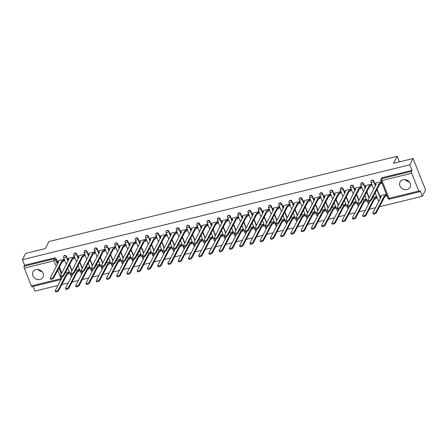 <?xml version="1.0" encoding="UTF-8"?>
<svg xmlns="http://www.w3.org/2000/svg" width="448" height="448" viewBox="0 0 448 448"><rect width="100%" height="100%" fill="white"/><g stroke="black" fill="none" stroke-linecap="round" stroke-linejoin="round"><path stroke-width="0.67" d="M39.956 279.429A5.628 4.9 -152.5 0 0 42.997 277.122A5.628 4.9 -152.5 0 0 41.994 271.494A5.628 4.9 -152.5 0 0 36.047 269.612A5.628 4.9 -152.5 0 0 33.006 271.919A5.628 4.9 -152.5 0 0 34.009 277.547A5.628 4.9 -152.5 0 0 39.956 279.429M407.008 189.538A5.628 4.9 -152.5 0 0 410.049 187.23A5.628 4.9 -152.5 0 0 409.046 181.602A5.628 4.9 -152.5 0 0 403.099 179.726A5.628 4.9 -152.5 0 0 400.058 182.034A5.628 4.9 -152.5 0 0 401.061 187.662A5.628 4.9 -152.5 0 0 407.008 189.538M68.18 260.77L66.433 256.385A1.445 1.254 -152.5 0 0 63.84 256.038L63.655 256.385A1.445 1.254 27.5 0 1 66.254 256.732L67.995 261.117M78.422 258.261L76.681 253.876A1.445 1.254 -152.5 0 0 74.082 253.529L73.903 253.876A1.445 1.254 27.5 0 1 76.496 254.223L78.243 258.608M88.67 255.752L86.929 251.367A1.445 1.254 -152.5 0 0 84.33 251.02L84.151 251.367A1.445 1.254 27.5 0 1 86.744 251.714L88.491 256.099M98.918 253.243L97.171 248.858A1.445 1.254 -152.5 0 0 94.578 248.511L94.399 248.858A1.445 1.254 27.5 0 1 96.992 249.206L98.739 253.59M109.166 250.734L107.419 246.35A1.445 1.254 -152.5 0 0 104.826 246.002L104.647 246.35A1.445 1.254 27.5 0 1 107.24 246.697L108.987 251.082M119.414 248.226L117.667 243.835A1.445 1.254 -152.5 0 0 115.074 243.494L114.895 243.841A1.445 1.254 27.5 0 1 117.488 244.182L119.23 248.573M129.657 245.711L127.915 241.326A1.445 1.254 -152.5 0 0 125.322 240.985L125.138 241.332A1.445 1.254 27.5 0 1 127.736 241.674L129.478 246.058M139.905 243.202L138.163 238.818A1.445 1.254 -152.5 0 0 135.565 238.476L135.386 238.823A1.445 1.254 27.5 0 1 137.978 239.165L139.726 243.55M150.153 240.694L148.406 236.309A1.445 1.254 -152.5 0 0 145.813 235.967L145.634 236.314A1.445 1.254 27.5 0 1 148.226 236.656L149.974 241.041M160.401 238.185L158.654 233.8A1.445 1.254 -152.5 0 0 156.061 233.453L155.882 233.8A1.445 1.254 27.5 0 1 158.474 234.147L160.222 238.532M170.649 235.676L168.902 231.291A1.445 1.254 -152.5 0 0 166.309 230.944L166.13 231.291A1.445 1.254 27.5 0 1 168.722 231.638L170.464 236.023M180.897 233.167L179.15 228.782A1.445 1.254 -152.5 0 0 176.557 228.435L176.372 228.782A1.445 1.254 27.5 0 1 178.97 229.13L180.712 233.514M191.139 230.658L189.398 226.274A1.445 1.254 -152.5 0 0 186.799 225.926L186.62 226.274A1.445 1.254 27.5 0 1 189.213 226.621L190.96 231.006M201.387 228.15L199.646 223.765A1.445 1.254 -152.5 0 0 197.047 223.418L196.868 223.765A1.445 1.254 27.5 0 1 199.461 224.112L201.208 228.497M211.635 225.641L209.888 221.256A1.445 1.254 -152.5 0 0 207.295 220.909L207.116 221.256A1.445 1.254 27.5 0 1 209.709 221.603L211.456 225.988M221.883 223.132L220.136 218.742A1.445 1.254 -152.5 0 0 217.543 218.4L217.364 218.747A1.445 1.254 27.5 0 1 219.957 219.089L221.704 223.474M232.131 220.618L230.384 216.233A1.445 1.254 -152.5 0 0 227.791 215.891L227.612 216.238A1.445 1.254 27.5 0 1 230.205 216.58L231.946 220.965M242.374 218.109L240.632 213.724A1.445 1.254 -152.5 0 0 238.039 213.382L237.854 213.73A1.445 1.254 27.5 0 1 240.453 214.071L242.194 218.456M252.622 215.6L250.88 211.215A1.445 1.254 -152.5 0 0 248.282 210.874L248.102 211.215A1.445 1.254 27.5 0 1 250.695 211.562L252.442 215.947M262.87 213.091L261.122 208.706A1.445 1.254 -152.5 0 0 258.53 208.359L258.35 208.706A1.445 1.254 27.5 0 1 260.943 209.054L262.69 213.438M273.118 210.582L271.37 206.198A1.445 1.254 -152.5 0 0 268.778 205.85L268.598 206.198A1.445 1.254 27.5 0 1 271.191 206.545L272.938 210.93M283.366 208.074L281.618 203.689A1.445 1.254 -152.5 0 0 279.026 203.342L278.846 203.689A1.445 1.254 27.5 0 1 281.439 204.036L283.181 208.421M293.614 205.565L291.866 201.18A1.445 1.254 -152.5 0 0 289.274 200.833L289.089 201.18A1.445 1.254 27.5 0 1 291.687 201.527L293.429 205.912M303.856 203.056L302.114 198.671A1.445 1.254 -152.5 0 0 299.516 198.324L299.337 198.671A1.445 1.254 27.5 0 1 301.93 199.018L303.677 203.403M314.104 200.547L312.362 196.162A1.445 1.254 -152.5 0 0 309.764 195.815L309.585 196.162A1.445 1.254 27.5 0 1 312.178 196.504L313.925 200.894M324.352 198.033L322.605 193.648A1.445 1.254 -152.5 0 0 320.012 193.306L319.833 193.654A1.445 1.254 27.5 0 1 322.426 193.995L324.173 198.38M334.6 195.524L332.853 191.139A1.445 1.254 -152.5 0 0 330.26 190.798L330.081 191.145A1.445 1.254 27.5 0 1 332.674 191.486L334.421 195.871M344.848 193.015L343.101 188.63A1.445 1.254 -152.5 0 0 340.508 188.289L340.323 188.636A1.445 1.254 27.5 0 1 342.922 188.978L344.663 193.362M355.09 190.506L353.349 186.122A1.445 1.254 -152.5 0 0 350.756 185.774L350.571 186.122A1.445 1.254 27.5 0 1 353.17 186.469L354.911 190.854M365.338 187.998L363.597 183.613A1.445 1.254 -152.5 0 0 360.998 183.266L360.819 183.613A1.445 1.254 27.5 0 1 363.412 183.96L365.159 188.345M375.586 185.489L373.839 181.104A1.445 1.254 -152.5 0 0 371.246 180.757L371.067 181.104A1.445 1.254 27.5 0 1 373.66 181.451L375.407 185.836M33.051 286.434L34.916 291.133L57.921 285.499M61.802 284.547L68.169 282.99M72.05 282.038L78.411 280.476M82.298 279.53L88.659 277.967M92.546 277.021L98.907 275.458M102.788 274.506L109.155 272.95M113.036 271.998L119.403 270.441M123.284 269.489L129.651 267.932M133.532 266.98L139.894 265.423M143.78 264.471L150.142 262.914M154.022 261.962L160.39 260.406M164.27 259.454L170.638 257.897M174.518 256.945L180.886 255.382M184.766 254.436L191.128 252.874M195.014 251.927L201.376 250.365M205.262 249.413L211.624 247.856M215.505 246.904L221.872 245.347M225.753 244.395L232.12 242.838M236.001 241.886L242.368 240.33M246.249 239.378L252.61 237.821M256.497 236.869L262.858 235.312M266.739 234.36L273.106 232.798M276.987 231.851L283.354 230.289M287.235 229.342L293.602 227.78M297.483 226.828L303.845 225.271M307.731 224.319L314.093 222.762M317.979 221.81L324.341 220.254M328.222 219.302L334.589 217.745M338.47 216.793L344.837 215.236M348.718 214.284L355.085 212.727M358.966 211.775L365.327 210.218M369.214 209.266L375.575 207.704M379.456 206.758L422.33 196.258L420.118 190.691L419.608 191.666A1.445 0.504 76.2 0 1 419.451 191.811A1.445 0.504 76.2 0 1 418.779 191.038L411.695 173.236L381.937 180.527L389.021 198.33L418.779 191.038M413.084 158.525L409.814 164.802L22.4 259.678L25.67 253.4L45.242 248.606L48.905 241.573L397.174 156.285L393.506 163.318L413.084 158.525L425.6 189.98L422.33 196.258M60.995 279.591L32.038 286.686A1.445 0.504 -103.8 0 1 31.366 285.914L24.276 268.111A1.445 0.504 -103.8 0 1 24.108 266.224L24.618 265.244L54.37 257.958A1.445 1.254 27.5 0 1 56.185 258.894L57.932 263.278M59.399 266.969L61.802 273.011M24.618 265.244L22.4 259.678M412.031 170.369L382.273 177.66A1.445 1.254 -152.5 0 0 381.494 178.248L380.985 179.228A1.445 1.254 27.5 0 1 381.763 178.634L411.522 171.349L412.031 170.369L409.814 164.802M411.522 171.349A1.445 0.504 76.2 0 0 411.695 173.236M381.394 181.602L375.586 183.126M386.4 194.186L380.593 195.709M376.494 197.646L376.219 196.678L372.702 197.54M371.487 185.063L371.213 184.094L365.338 185.634M366.246 200.155L365.971 199.186L362.454 200.049M361.239 187.572L360.965 186.603L355.09 188.143M356.003 202.664L355.723 201.695L352.206 202.558M350.997 190.081L350.717 189.112L344.842 190.658M345.755 205.173L345.475 204.204L341.958 205.066M340.749 192.59L340.469 191.621L334.594 193.166M335.507 207.682L335.233 206.713L331.71 207.575M330.501 195.098L330.226 194.13L324.352 195.675M325.259 210.19L324.985 209.222L321.468 210.084M320.253 197.607L319.978 196.644L314.104 198.184M315.011 212.699L314.737 211.73L311.22 212.593M310.005 200.122L309.73 199.153L303.856 200.693M304.763 215.208L304.489 214.239L300.972 215.102M299.757 202.63L299.482 201.662L293.608 203.202M294.521 217.717L294.241 216.754L290.724 217.61M289.514 205.139L289.234 204.17L283.36 205.71M284.273 220.226L283.993 219.262L280.476 220.119M279.266 207.648L278.986 206.679L273.112 208.219M274.025 222.74L273.75 221.771L270.234 222.634M269.018 210.157L268.744 209.188L262.87 210.728M263.777 225.249L263.502 224.28L259.986 225.142M258.77 212.666L258.496 211.697L252.622 213.242M253.529 227.758L253.254 226.789L249.738 227.651M248.522 215.174L248.248 214.206L242.374 215.751M243.286 230.266L243.006 229.298L239.49 230.16M238.28 217.683L238 216.714L232.126 218.26M233.038 232.775L232.758 231.806L229.242 232.669M228.032 220.192L227.752 219.229L221.878 220.769M222.79 235.284L222.516 234.315L218.994 235.178M217.784 222.701L217.51 221.738L211.635 223.278M212.542 237.793L212.268 236.824L208.751 237.686M207.536 225.215L207.262 224.246L201.387 225.786M202.294 240.302L202.02 239.333L198.503 240.195M197.288 227.724L197.014 226.755L191.139 228.295M192.046 242.81L191.772 241.847L188.255 242.704M187.04 230.233L186.766 229.264L180.891 230.804M181.804 245.319L181.524 244.356L178.007 245.213M176.798 232.742L176.518 231.773L170.643 233.313M171.556 247.834L171.276 246.865L167.759 247.727M166.55 235.25L166.27 234.282L160.395 235.822M161.308 250.342L161.034 249.374L157.517 250.236M156.302 237.759L156.027 236.79L150.153 238.336M151.06 252.851L150.786 251.882L147.269 252.745M146.054 240.268L145.779 239.299L139.905 240.845M140.812 255.36L140.538 254.391L137.021 255.254M135.806 242.777L135.531 241.808L129.657 243.354M130.57 257.869L130.29 256.9L126.773 257.762M125.563 245.286L125.283 244.322L119.409 245.862M120.322 260.378L120.042 259.409L116.525 260.271M115.315 247.794L115.035 246.831L109.161 248.371M110.074 262.886L109.799 261.918L106.277 262.78M105.067 250.309L104.793 249.34L98.918 250.88M99.826 265.395L99.551 264.426L96.034 265.289M94.819 252.818L94.545 251.849L88.67 253.389M89.578 267.904L89.303 266.941L85.786 267.798M84.571 255.326L84.297 254.358L78.422 255.898M79.33 270.418L79.055 269.45L75.538 270.312M74.323 257.835L74.049 256.866L68.174 258.406M69.087 272.927L68.807 271.958L65.29 272.821M64.081 260.344L63.801 259.375L57.926 260.915M69.647 264.46L72.05 270.502M79.89 261.946L82.298 267.994M90.138 259.437L92.546 265.485M100.386 256.928L102.794 262.976M110.634 254.419L113.036 260.467M120.882 251.91L123.284 257.953M131.13 249.402L133.532 255.444M141.372 246.893L143.78 252.935M151.62 244.384L154.028 250.426M161.868 241.875L164.276 247.918M172.116 239.366L174.518 245.409M182.364 236.852L184.766 242.9M192.606 234.343L195.014 240.391M202.854 231.834L205.262 237.882M213.102 229.326L215.51 235.374M223.35 226.817L225.753 232.859M233.598 224.308L236.001 230.35M243.846 221.799L246.249 227.842M254.089 219.29L256.497 225.333M264.337 216.782L266.745 222.824M274.585 214.273L276.993 220.315M284.833 211.758L287.235 217.806M295.081 209.25L297.483 215.298M305.323 206.741L307.731 212.789M315.571 204.232L317.979 210.28M325.819 201.723L328.227 207.766M336.067 199.214L338.47 205.257M346.315 196.706L348.718 202.748M356.563 194.197L358.966 200.239M366.806 191.688L369.214 197.73M377.054 189.174L380.593 198.072M407.081 181.182L406.594 179.967M399.398 161.879L397.174 156.285M409.209 181.782A5.628 4.9 27.5 0 1 405.009 179.598M42.157 271.667A5.628 4.9 27.5 0 1 37.957 269.483M375.648 183.008L375.262 183.753A1.445 0.498 -21.7 0 0 375.234 183.96A1.445 0.498 -21.7 0 0 376.247 184.061L367.886 200.284A1.658 0.577 -21.7 0 0 367.853 200.525A1.658 0.577 -21.7 0 0 369.309 200.553A1.658 0.577 -21.7 0 0 370.905 199.539L379.462 183.271A1.445 0.498 -21.7 0 0 381.108 182.319L381.433 183.137A1.445 0.498 158.3 0 1 379.786 184.089L371.23 200.357A1.658 0.577 158.3 0 1 369.639 201.37A1.658 0.577 158.3 0 1 368.178 201.342L367.853 200.525M381.758 182.515L381.433 183.137M375.866 184.946A1.445 0.498 158.3 0 1 375.558 184.778L375.234 183.96M381.427 181.698L381.108 182.319M379.366 183.294L379.691 184.111M386.764 195.098L386.439 195.72A1.445 0.498 158.3 0 1 384.798 196.672L384.468 195.854A1.445 0.498 -21.7 0 0 386.114 194.902L386.434 194.281M380.654 195.591L380.268 196.33A1.445 0.498 -21.7 0 0 380.24 196.543A1.445 0.498 -21.7 0 0 381.254 196.638L372.893 212.862A1.658 0.577 -21.7 0 0 372.859 213.108A1.658 0.577 -21.7 0 0 374.321 213.136A1.658 0.577 -21.7 0 0 375.911 212.122L384.373 195.877M384.698 196.694L376.236 212.94A1.658 0.577 158.3 0 1 374.646 213.954A1.658 0.577 158.3 0 1 373.184 213.926L372.859 213.108M380.878 197.529A1.445 0.498 158.3 0 1 380.565 197.361L380.24 196.543M365.4 185.517L365.014 186.262A1.445 0.498 -21.7 0 0 364.986 186.474A1.445 0.498 -21.7 0 0 365.999 186.57L357.638 202.793A1.658 0.577 -21.7 0 0 357.605 203.034A1.658 0.577 -21.7 0 0 359.066 203.062A1.658 0.577 -21.7 0 0 360.657 202.054L369.219 185.78A1.445 0.498 -21.7 0 0 370.86 184.828L371.185 185.646A1.445 0.498 158.3 0 1 369.544 186.598L360.987 202.871A1.658 0.577 158.3 0 1 359.391 203.879A1.658 0.577 158.3 0 1 357.93 203.851L357.605 203.034M371.549 184.946L371.185 185.646M365.624 187.454A1.445 0.498 158.3 0 1 365.31 187.292L364.986 186.474M371.224 184.128L370.86 184.828M369.118 185.802L369.443 186.62M355.152 188.026L354.766 188.77A1.445 0.498 -21.7 0 0 354.738 188.983A1.445 0.498 -21.7 0 0 355.751 189.078L347.39 205.302A1.658 0.577 -21.7 0 0 347.357 205.542A1.658 0.577 -21.7 0 0 348.818 205.57A1.658 0.577 -21.7 0 0 350.414 204.562L358.971 188.289A1.445 0.498 -21.7 0 0 360.612 187.337L360.937 188.154A1.445 0.498 158.3 0 1 359.296 189.106L350.739 205.38A1.658 0.577 158.3 0 1 349.143 206.388A1.658 0.577 158.3 0 1 347.682 206.36L347.357 205.542M361.301 187.454L360.937 188.154M355.376 189.963A1.445 0.498 158.3 0 1 355.062 189.801L354.738 188.983M360.976 186.637L360.612 187.337M358.87 188.317L359.195 189.134M376.555 197.523L376.191 198.229A1.445 0.498 158.3 0 1 374.55 199.181L374.226 198.363A1.445 0.498 -21.7 0 0 375.866 197.411L376.23 196.706M370.003 201.236L362.645 215.37A1.658 0.577 -21.7 0 0 362.611 215.617A1.658 0.577 -21.7 0 0 364.073 215.645A1.658 0.577 -21.7 0 0 365.663 214.631L374.125 198.386M374.45 199.203L365.994 215.449A1.658 0.577 158.3 0 1 364.398 216.462A1.658 0.577 158.3 0 1 362.936 216.434L362.611 215.617M366.307 200.038L365.943 200.738A1.445 0.498 158.3 0 1 364.302 201.69L363.978 200.872A1.445 0.498 -21.7 0 0 365.618 199.92L365.982 199.214M359.755 203.745L352.397 217.879A1.658 0.577 -21.7 0 0 352.363 218.126A1.658 0.577 -21.7 0 0 353.825 218.154A1.658 0.577 -21.7 0 0 355.421 217.14L363.877 200.894M364.202 201.712L355.746 217.958A1.658 0.577 158.3 0 1 354.15 218.971A1.658 0.577 158.3 0 1 352.694 218.943L352.363 218.126M344.904 190.534L344.518 191.279A1.445 0.498 -21.7 0 0 344.49 191.492A1.445 0.498 -21.7 0 0 345.503 191.587L337.142 207.81A1.658 0.577 -21.7 0 0 337.114 208.051A1.658 0.577 -21.7 0 0 338.57 208.079A1.658 0.577 -21.7 0 0 340.166 207.071L348.723 190.798A1.445 0.498 -21.7 0 0 350.364 189.846L350.689 190.663A1.445 0.498 158.3 0 1 349.048 191.615L340.491 207.889A1.658 0.577 158.3 0 1 338.895 208.902A1.658 0.577 158.3 0 1 337.439 208.869L337.114 208.051M351.058 189.963L350.689 190.663M345.128 192.478A1.445 0.498 158.3 0 1 344.814 192.31L344.49 191.492M350.728 189.146L350.364 189.846M348.622 190.826L348.947 191.643M334.656 193.049L334.27 193.788A1.445 0.498 -21.7 0 0 334.242 194.001A1.445 0.498 -21.7 0 0 335.255 194.096L326.894 210.319A1.658 0.577 -21.7 0 0 326.866 210.566A1.658 0.577 -21.7 0 0 328.322 210.594A1.658 0.577 -21.7 0 0 329.918 209.58L338.475 193.306A1.445 0.498 -21.7 0 0 340.116 192.354L340.441 193.172A1.445 0.498 158.3 0 1 338.8 194.124L330.243 210.398A1.658 0.577 158.3 0 1 328.647 211.411A1.658 0.577 158.3 0 1 327.191 211.383L326.866 210.566M340.81 192.472L340.441 193.172M334.88 194.986A1.445 0.498 158.3 0 1 334.572 194.818L334.242 194.001M340.486 191.654L340.116 192.354M338.38 193.334L338.705 194.152M324.414 195.558L324.027 196.297A1.445 0.498 -21.7 0 0 323.999 196.51A1.445 0.498 -21.7 0 0 325.013 196.605L316.652 212.828A1.658 0.577 -21.7 0 0 316.618 213.074A1.658 0.577 -21.7 0 0 318.074 213.102A1.658 0.577 -21.7 0 0 319.67 212.089L328.227 195.821A1.445 0.498 -21.7 0 0 329.874 194.863L330.198 195.681A1.445 0.498 158.3 0 1 328.552 196.638L319.995 212.906A1.658 0.577 158.3 0 1 318.405 213.92A1.658 0.577 158.3 0 1 316.943 213.892L316.618 213.074M330.562 194.981L330.198 195.681M324.632 197.495A1.445 0.498 158.3 0 1 324.324 197.327L323.999 196.51M330.238 194.163L329.874 194.863M328.132 195.843L328.457 196.661M356.065 202.546L355.695 203.246A1.445 0.498 158.3 0 1 354.054 204.198L353.73 203.381A1.445 0.498 -21.7 0 0 355.37 202.429L355.734 201.729M349.513 206.254L342.149 220.394A1.658 0.577 -21.7 0 0 342.121 220.634A1.658 0.577 -21.7 0 0 343.577 220.662A1.658 0.577 -21.7 0 0 345.173 219.649L353.629 203.403M353.954 204.221L345.498 220.466A1.658 0.577 158.3 0 1 343.902 221.48A1.658 0.577 158.3 0 1 342.446 221.452L342.121 220.634M345.817 205.055L345.453 205.755A1.445 0.498 158.3 0 1 343.806 206.707L343.482 205.89A1.445 0.498 -21.7 0 0 345.122 204.938L345.492 204.238M339.265 208.762L331.901 222.902A1.658 0.577 -21.7 0 0 331.873 223.143A1.658 0.577 -21.7 0 0 333.329 223.171A1.658 0.577 -21.7 0 0 334.925 222.163L343.386 205.912M343.711 206.73L335.25 222.981A1.658 0.577 158.3 0 1 333.654 223.989A1.658 0.577 158.3 0 1 332.198 223.961L331.873 223.143M335.569 207.564L335.205 208.264A1.445 0.498 158.3 0 1 333.558 209.216L333.234 208.398A1.445 0.498 -21.7 0 0 334.88 207.446L335.244 206.746M329.017 211.271L321.658 225.411A1.658 0.577 -21.7 0 0 321.625 225.652A1.658 0.577 -21.7 0 0 323.081 225.68A1.658 0.577 -21.7 0 0 324.677 224.672L333.138 208.426M333.463 209.244L325.002 225.49A1.658 0.577 158.3 0 1 323.411 226.498A1.658 0.577 158.3 0 1 321.95 226.47L321.625 225.652M314.166 198.066L313.779 198.806A1.445 0.498 -21.7 0 0 313.751 199.018A1.445 0.498 -21.7 0 0 314.765 199.114L306.404 215.337A1.658 0.577 -21.7 0 0 306.37 215.583A1.658 0.577 -21.7 0 0 307.832 215.611A1.658 0.577 -21.7 0 0 309.422 214.598L317.979 198.33A1.445 0.498 -21.7 0 0 319.626 197.378L319.95 198.195A1.445 0.498 158.3 0 1 318.31 199.147L309.747 215.415A1.658 0.577 158.3 0 1 308.157 216.429A1.658 0.577 158.3 0 1 306.695 216.401L306.37 215.583M320.314 197.49L319.95 198.195M314.39 200.004A1.445 0.498 158.3 0 1 314.076 199.836L313.751 199.018M319.99 196.672L319.626 197.378M317.884 198.352L318.209 199.17M325.321 210.073L324.957 210.773A1.445 0.498 158.3 0 1 323.316 211.725L322.991 210.907A1.445 0.498 -21.7 0 0 324.632 209.955L324.996 209.255M318.769 213.78L311.41 227.92A1.658 0.577 -21.7 0 0 311.377 228.161A1.658 0.577 -21.7 0 0 312.838 228.189A1.658 0.577 -21.7 0 0 314.429 227.181L322.89 210.935M323.215 211.753L314.759 227.998A1.658 0.577 158.3 0 1 313.163 229.006A1.658 0.577 158.3 0 1 311.702 228.978L311.377 228.161M303.918 200.575L303.531 201.314A1.445 0.498 -21.7 0 0 303.503 201.527A1.445 0.498 -21.7 0 0 304.517 201.628L296.156 217.846A1.658 0.577 -21.7 0 0 296.122 218.092A1.658 0.577 -21.7 0 0 297.584 218.12A1.658 0.577 -21.7 0 0 299.18 217.106L307.737 200.838A1.445 0.498 -21.7 0 0 309.378 199.886L309.702 200.704A1.445 0.498 158.3 0 1 308.062 201.656L299.505 217.924A1.658 0.577 158.3 0 1 297.909 218.938A1.658 0.577 158.3 0 1 296.447 218.91L296.122 218.092M310.066 199.998L309.702 200.704M304.142 202.513A1.445 0.498 158.3 0 1 303.828 202.345L303.503 201.527M309.742 199.181L309.378 199.886M307.636 200.861L307.961 201.678M315.073 212.582L314.709 213.282A1.445 0.498 158.3 0 1 313.068 214.234L312.743 213.416A1.445 0.498 -21.7 0 0 314.384 212.464L314.748 211.764M308.521 216.294L301.162 230.429A1.658 0.577 -21.7 0 0 301.129 230.675A1.658 0.577 -21.7 0 0 302.59 230.703A1.658 0.577 -21.7 0 0 304.186 229.69L312.642 213.444M312.967 214.262L304.511 230.507A1.658 0.577 158.3 0 1 302.915 231.521A1.658 0.577 158.3 0 1 301.454 231.493L301.129 230.675M293.67 203.084L293.283 203.823A1.445 0.498 -21.7 0 0 293.255 204.036A1.445 0.498 -21.7 0 0 294.269 204.137L285.908 220.354A1.658 0.577 -21.7 0 0 285.874 220.601A1.658 0.577 -21.7 0 0 287.336 220.629A1.658 0.577 -21.7 0 0 288.932 219.615L297.489 203.347A1.445 0.498 -21.7 0 0 299.13 202.395L299.454 203.213A1.445 0.498 158.3 0 1 297.814 204.165L289.257 220.433A1.658 0.577 158.3 0 1 287.661 221.446A1.658 0.577 158.3 0 1 286.205 221.418L285.874 220.601M299.818 202.507L299.454 203.213M293.894 205.022A1.445 0.498 158.3 0 1 293.58 204.854L293.255 204.036M299.494 201.69L299.13 202.395M297.388 203.37L297.713 204.187M304.825 215.09L304.461 215.79A1.445 0.498 158.3 0 1 302.82 216.748L302.495 215.93A1.445 0.498 -21.7 0 0 304.136 214.973L304.5 214.273M298.278 218.803L290.914 232.938A1.658 0.577 -21.7 0 0 290.886 233.184A1.658 0.577 -21.7 0 0 292.342 233.212A1.658 0.577 -21.7 0 0 293.938 232.198L302.394 215.953M302.719 216.77L294.263 233.016A1.658 0.577 158.3 0 1 292.667 234.03A1.658 0.577 158.3 0 1 291.211 234.002L290.886 233.184M283.422 205.593L283.035 206.332A1.445 0.498 -21.7 0 0 283.007 206.545A1.445 0.498 -21.7 0 0 284.021 206.646L275.66 222.869A1.658 0.577 -21.7 0 0 275.632 223.11A1.658 0.577 -21.7 0 0 277.088 223.138A1.658 0.577 -21.7 0 0 278.684 222.124L287.241 205.856A1.445 0.498 -21.7 0 0 288.882 204.904L289.206 205.722A1.445 0.498 158.3 0 1 287.566 206.674L279.009 222.942A1.658 0.577 158.3 0 1 277.413 223.955A1.658 0.577 158.3 0 1 275.957 223.927L275.632 223.11M289.576 205.022L289.206 205.722M283.646 207.53A1.445 0.498 158.3 0 1 283.332 207.362L283.007 206.545M289.251 204.204L288.882 204.904M287.14 205.878L287.47 206.696M294.582 217.599L294.213 218.305A1.445 0.498 158.3 0 1 292.572 219.257L292.247 218.439A1.445 0.498 -21.7 0 0 293.888 217.482L294.258 216.782M288.03 221.312L280.666 235.446A1.658 0.577 -21.7 0 0 280.638 235.693A1.658 0.577 -21.7 0 0 282.094 235.721A1.658 0.577 -21.7 0 0 283.69 234.707L292.146 218.462M292.477 219.279L284.015 235.525A1.658 0.577 158.3 0 1 282.419 236.538A1.658 0.577 158.3 0 1 280.963 236.51L280.638 235.693M273.174 208.102L272.793 208.846A1.445 0.498 -21.7 0 0 272.765 209.054A1.445 0.498 -21.7 0 0 273.773 209.154L265.418 225.378A1.658 0.577 -21.7 0 0 265.384 225.618A1.658 0.577 -21.7 0 0 266.84 225.646A1.658 0.577 -21.7 0 0 268.436 224.633L276.993 208.365A1.445 0.498 -21.7 0 0 278.634 207.413L278.964 208.23A1.445 0.498 158.3 0 1 277.318 209.182L268.761 225.456A1.658 0.577 158.3 0 1 267.165 226.464A1.658 0.577 158.3 0 1 265.709 226.436L265.384 225.618M279.328 207.53L278.964 208.23M273.398 210.039A1.445 0.498 158.3 0 1 273.09 209.877L272.765 209.054M279.003 206.713L278.634 207.413M276.898 208.387L277.222 209.205M262.931 210.61L262.545 211.355A1.445 0.498 -21.7 0 0 262.517 211.568A1.445 0.498 -21.7 0 0 263.53 211.663L255.17 227.886A1.658 0.577 -21.7 0 0 255.136 228.127A1.658 0.577 -21.7 0 0 256.592 228.155A1.658 0.577 -21.7 0 0 258.188 227.147L266.745 210.874A1.445 0.498 -21.7 0 0 268.391 209.922L268.716 210.739A1.445 0.498 158.3 0 1 267.07 211.691L258.513 227.965A1.658 0.577 158.3 0 1 256.922 228.973A1.658 0.577 158.3 0 1 255.461 228.945L255.136 228.127M269.08 210.039L268.716 210.739M263.15 212.548A1.445 0.498 158.3 0 1 262.842 212.386L262.517 211.568M268.755 209.222L268.391 209.922M266.65 210.896L266.974 211.719M252.683 213.119L252.297 213.864A1.445 0.498 -21.7 0 0 252.269 214.077A1.445 0.498 -21.7 0 0 253.282 214.172L244.922 230.395A1.658 0.577 -21.7 0 0 244.888 230.636A1.658 0.577 -21.7 0 0 246.35 230.664A1.658 0.577 -21.7 0 0 247.94 229.656L256.502 213.382A1.445 0.498 -21.7 0 0 258.143 212.43L258.468 213.248A1.445 0.498 158.3 0 1 256.827 214.2L248.27 230.474A1.658 0.577 158.3 0 1 246.674 231.482A1.658 0.577 158.3 0 1 245.213 231.454L244.888 230.636M258.832 212.548L258.468 213.248M252.907 215.057A1.445 0.498 158.3 0 1 252.594 214.894L252.269 214.077M258.507 211.73L258.143 212.43M256.402 213.41L256.726 214.228M242.435 215.628L242.049 216.373A1.445 0.498 -21.7 0 0 242.021 216.586A1.445 0.498 -21.7 0 0 243.034 216.681L234.674 232.904A1.658 0.577 -21.7 0 0 234.64 233.145A1.658 0.577 -21.7 0 0 236.102 233.178A1.658 0.577 -21.7 0 0 237.698 232.165L246.254 215.891A1.445 0.498 -21.7 0 0 247.895 214.939L248.22 215.757A1.445 0.498 158.3 0 1 246.579 216.709L238.022 232.982A1.658 0.577 158.3 0 1 236.426 233.996A1.658 0.577 158.3 0 1 234.965 233.968L234.64 233.145M248.584 215.057L248.22 215.757M242.659 217.571A1.445 0.498 158.3 0 1 242.346 217.403L242.021 216.586M248.259 214.239L247.895 214.939M246.154 215.919L246.478 216.737M232.187 218.142L231.801 218.882A1.445 0.498 -21.7 0 0 231.773 219.094A1.445 0.498 -21.7 0 0 232.786 219.19L224.426 235.413A1.658 0.577 -21.7 0 0 224.398 235.659A1.658 0.577 -21.7 0 0 225.854 235.687A1.658 0.577 -21.7 0 0 227.45 234.674L236.006 218.4A1.445 0.498 -21.7 0 0 237.647 217.448L237.972 218.266A1.445 0.498 158.3 0 1 236.331 219.223L227.774 235.491A1.658 0.577 158.3 0 1 226.178 236.505A1.658 0.577 158.3 0 1 224.722 236.477L224.398 235.659M238.342 217.566L237.972 218.266M232.411 220.08A1.445 0.498 158.3 0 1 232.098 219.912L231.773 219.094M238.011 216.748L237.647 217.448M235.906 218.428L236.23 219.246M221.939 220.651L221.553 221.39A1.445 0.498 -21.7 0 0 221.525 221.603A1.445 0.498 -21.7 0 0 222.538 221.698L214.178 237.922A1.658 0.577 -21.7 0 0 214.15 238.168A1.658 0.577 -21.7 0 0 215.606 238.196A1.658 0.577 -21.7 0 0 217.202 237.182L225.758 220.914A1.445 0.498 -21.7 0 0 227.399 219.957L227.724 220.78A1.445 0.498 158.3 0 1 226.083 221.732L217.526 238A1.658 0.577 158.3 0 1 215.93 239.014A1.658 0.577 158.3 0 1 214.474 238.986L214.15 238.168M228.094 220.074L227.724 220.78M222.163 222.589A1.445 0.498 158.3 0 1 221.855 222.421L221.525 221.603M227.769 219.257L227.399 219.957M225.663 220.937L225.988 221.754M284.334 220.108L283.97 220.814A1.445 0.498 158.3 0 1 282.324 221.766L281.999 220.948A1.445 0.498 -21.7 0 0 283.646 219.996L284.01 219.29M277.782 223.821L270.424 237.955A1.658 0.577 -21.7 0 0 270.39 238.202A1.658 0.577 -21.7 0 0 271.846 238.23A1.658 0.577 -21.7 0 0 273.442 237.216L281.904 220.97M282.229 221.788L273.767 238.034A1.658 0.577 158.3 0 1 272.171 239.047A1.658 0.577 158.3 0 1 270.715 239.019L270.39 238.202M274.086 222.617L273.722 223.322A1.445 0.498 158.3 0 1 272.082 224.274L271.751 223.457A1.445 0.498 -21.7 0 0 273.398 222.505L273.762 221.799M267.534 226.33L260.176 240.464A1.658 0.577 -21.7 0 0 260.142 240.71A1.658 0.577 -21.7 0 0 261.604 240.738A1.658 0.577 -21.7 0 0 263.194 239.725L271.656 223.479M271.981 224.297L263.519 240.542A1.658 0.577 158.3 0 1 261.929 241.556A1.658 0.577 158.3 0 1 260.467 241.528L260.142 240.71M263.838 225.131L263.474 225.831A1.445 0.498 158.3 0 1 261.834 226.783L261.509 225.966A1.445 0.498 -21.7 0 0 263.15 225.014L263.514 224.314M257.286 228.838L249.928 242.973A1.658 0.577 -21.7 0 0 249.894 243.219A1.658 0.577 -21.7 0 0 251.356 243.247A1.658 0.577 -21.7 0 0 252.946 242.234L261.408 225.988M261.733 226.806L253.277 243.051A1.658 0.577 158.3 0 1 251.681 244.065A1.658 0.577 158.3 0 1 250.219 244.037L249.894 243.219M253.59 227.64L253.226 228.34A1.445 0.498 158.3 0 1 251.586 229.292L251.261 228.474A1.445 0.498 -21.7 0 0 252.902 227.522L253.266 226.822M247.038 231.347L239.68 245.487A1.658 0.577 -21.7 0 0 239.646 245.728A1.658 0.577 -21.7 0 0 241.108 245.756A1.658 0.577 -21.7 0 0 242.704 244.742L251.16 228.497M251.485 229.314L243.029 245.56A1.658 0.577 158.3 0 1 241.433 246.574A1.658 0.577 158.3 0 1 239.977 246.546L239.646 245.728M243.348 230.149L242.978 230.849A1.445 0.498 158.3 0 1 241.338 231.801L241.013 230.983A1.445 0.498 -21.7 0 0 242.654 230.031L243.018 229.331M236.796 233.856L229.432 247.996A1.658 0.577 -21.7 0 0 229.404 248.237A1.658 0.577 -21.7 0 0 230.86 248.265A1.658 0.577 -21.7 0 0 232.456 247.257L240.912 231.006M241.237 231.823L232.781 248.074A1.658 0.577 158.3 0 1 231.185 249.082A1.658 0.577 158.3 0 1 229.729 249.054L229.404 248.237M233.1 232.658L232.736 233.358A1.445 0.498 158.3 0 1 231.09 234.31L230.765 233.492A1.445 0.498 -21.7 0 0 232.406 232.54L232.775 231.84M226.548 236.365L219.184 250.505A1.658 0.577 -21.7 0 0 219.156 250.746A1.658 0.577 -21.7 0 0 220.612 250.774A1.658 0.577 -21.7 0 0 222.208 249.766L230.67 233.52M230.994 234.338L222.533 250.583A1.658 0.577 158.3 0 1 220.937 251.591A1.658 0.577 158.3 0 1 219.481 251.563L219.156 250.746M211.697 223.16L211.31 223.899A1.445 0.498 -21.7 0 0 211.282 224.112A1.445 0.498 -21.7 0 0 212.296 224.207L203.935 240.43A1.658 0.577 -21.7 0 0 203.902 240.677A1.658 0.577 -21.7 0 0 205.358 240.705A1.658 0.577 -21.7 0 0 206.954 239.691L215.51 223.423A1.445 0.498 -21.7 0 0 217.157 222.471L217.482 223.289A1.445 0.498 158.3 0 1 215.835 224.241L207.278 240.509A1.658 0.577 158.3 0 1 205.688 241.522A1.658 0.577 158.3 0 1 204.226 241.494L203.902 240.677M217.846 222.583L217.482 223.289M211.915 225.098A1.445 0.498 158.3 0 1 211.607 224.93L211.282 224.112M217.521 221.766L217.157 222.471M215.415 223.446L215.74 224.263M222.852 235.166L222.488 235.866A1.445 0.498 158.3 0 1 220.842 236.818L220.517 236.001A1.445 0.498 -21.7 0 0 222.163 235.049L222.527 234.349M216.3 238.874L208.942 253.014A1.658 0.577 -21.7 0 0 208.908 253.254A1.658 0.577 -21.7 0 0 210.364 253.282A1.658 0.577 -21.7 0 0 211.96 252.274L220.422 236.029M220.746 236.846L212.285 253.092A1.658 0.577 158.3 0 1 210.694 254.1A1.658 0.577 158.3 0 1 209.233 254.072L208.908 253.254M201.449 225.669L201.062 226.408A1.445 0.498 -21.7 0 0 201.034 226.621A1.445 0.498 -21.7 0 0 202.048 226.722L193.687 242.939A1.658 0.577 -21.7 0 0 193.654 243.186A1.658 0.577 -21.7 0 0 195.115 243.214A1.658 0.577 -21.7 0 0 196.706 242.2L205.262 225.932A1.445 0.498 -21.7 0 0 206.909 224.98L207.234 225.798A1.445 0.498 158.3 0 1 205.593 226.75L197.03 243.018A1.658 0.577 158.3 0 1 195.44 244.031A1.658 0.577 158.3 0 1 193.978 244.003L193.654 243.186M207.598 225.092L207.234 225.798M201.673 227.606A1.445 0.498 158.3 0 1 201.359 227.438L201.034 226.621M207.273 224.274L206.909 224.98M205.167 225.954L205.492 226.772M212.604 237.675L212.24 238.375A1.445 0.498 158.3 0 1 210.599 239.327L210.274 238.51A1.445 0.498 -21.7 0 0 211.915 237.558L212.279 236.858M206.052 241.388L198.694 255.522A1.658 0.577 -21.7 0 0 198.66 255.769A1.658 0.577 -21.7 0 0 200.122 255.797A1.658 0.577 -21.7 0 0 201.712 254.783L210.174 238.538M210.498 239.355L202.042 255.601A1.658 0.577 158.3 0 1 200.446 256.614A1.658 0.577 158.3 0 1 198.985 256.586L198.66 255.769M191.201 228.178L190.814 228.917A1.445 0.498 -21.7 0 0 190.786 229.13A1.445 0.498 -21.7 0 0 191.8 229.23L183.439 245.448A1.658 0.577 -21.7 0 0 183.406 245.694A1.658 0.577 -21.7 0 0 184.867 245.722A1.658 0.577 -21.7 0 0 186.463 244.709L195.02 228.441A1.445 0.498 -21.7 0 0 196.661 227.489L196.986 228.306A1.445 0.498 158.3 0 1 195.345 229.258L186.788 245.526A1.658 0.577 158.3 0 1 185.192 246.54A1.658 0.577 158.3 0 1 183.73 246.512L183.406 245.694M197.35 227.606L196.986 228.306M191.425 230.115A1.445 0.498 158.3 0 1 191.111 229.947L190.786 229.13M197.025 226.783L196.661 227.489M194.919 228.463L195.244 229.281M202.356 240.184L201.992 240.884A1.445 0.498 158.3 0 1 200.351 241.842L200.026 241.024A1.445 0.498 -21.7 0 0 201.667 240.066L202.031 239.366M195.804 243.897L188.446 258.031A1.658 0.577 -21.7 0 0 188.412 258.278A1.658 0.577 -21.7 0 0 189.874 258.306A1.658 0.577 -21.7 0 0 191.47 257.292L199.926 241.046M200.25 241.864L191.794 258.11A1.658 0.577 158.3 0 1 190.198 259.123A1.658 0.577 158.3 0 1 188.737 259.095L188.412 258.278M180.953 230.686L180.566 231.431A1.445 0.498 -21.7 0 0 180.538 231.638A1.445 0.498 -21.7 0 0 181.552 231.739L173.191 247.962A1.658 0.577 -21.7 0 0 173.158 248.203A1.658 0.577 -21.7 0 0 174.619 248.231A1.658 0.577 -21.7 0 0 176.215 247.218L184.772 230.95A1.445 0.498 -21.7 0 0 186.413 229.998L186.738 230.815A1.445 0.498 158.3 0 1 185.097 231.767L176.54 248.035A1.658 0.577 158.3 0 1 174.944 249.049A1.658 0.577 158.3 0 1 173.488 249.021L173.158 248.203M187.102 230.115L186.738 230.815M181.177 232.624A1.445 0.498 158.3 0 1 180.863 232.456L180.538 231.638M186.777 229.298L186.413 229.998M184.671 230.972L184.996 231.79M192.108 242.693L191.744 243.398A1.445 0.498 158.3 0 1 190.103 244.35L189.778 243.533A1.445 0.498 -21.7 0 0 191.419 242.581L191.783 241.875M185.562 246.406L178.198 260.54A1.658 0.577 -21.7 0 0 178.17 260.786A1.658 0.577 -21.7 0 0 179.626 260.814A1.658 0.577 -21.7 0 0 181.222 259.801L189.678 243.555M190.002 244.373L181.546 260.618A1.658 0.577 158.3 0 1 179.95 261.632A1.658 0.577 158.3 0 1 178.494 261.604L178.17 260.786M170.705 233.195L170.318 233.94A1.445 0.498 -21.7 0 0 170.29 234.153A1.445 0.498 -21.7 0 0 171.304 234.248L162.943 250.471A1.658 0.577 -21.7 0 0 162.915 250.712A1.658 0.577 -21.7 0 0 164.371 250.74A1.658 0.577 -21.7 0 0 165.967 249.732L174.524 233.458A1.445 0.498 -21.7 0 0 176.165 232.506L176.49 233.324A1.445 0.498 158.3 0 1 174.849 234.276L166.292 250.55A1.658 0.577 158.3 0 1 164.696 251.558A1.658 0.577 158.3 0 1 163.24 251.53L162.915 250.712M176.859 232.624L176.49 233.324M170.929 235.133A1.445 0.498 158.3 0 1 170.615 234.97L170.29 234.153M176.534 231.806L176.165 232.506M174.423 233.481L174.754 234.298M181.866 245.202L181.496 245.907A1.445 0.498 158.3 0 1 179.855 246.859L179.53 246.042A1.445 0.498 -21.7 0 0 181.171 245.09L181.541 244.384M175.314 248.914L167.95 263.049A1.658 0.577 -21.7 0 0 167.922 263.295A1.658 0.577 -21.7 0 0 169.378 263.323A1.658 0.577 -21.7 0 0 170.974 262.31L179.43 246.064M179.76 246.882L171.298 263.127A1.658 0.577 158.3 0 1 169.702 264.141A1.658 0.577 158.3 0 1 168.246 264.113L167.922 263.295M160.457 235.704L160.076 236.449A1.445 0.498 -21.7 0 0 160.048 236.662A1.445 0.498 -21.7 0 0 161.056 236.757L152.701 252.98A1.658 0.577 -21.7 0 0 152.667 253.221A1.658 0.577 -21.7 0 0 154.123 253.249A1.658 0.577 -21.7 0 0 155.719 252.241L164.276 235.967A1.445 0.498 -21.7 0 0 165.917 235.015L166.247 235.833A1.445 0.498 158.3 0 1 164.601 236.785L156.044 253.058A1.658 0.577 158.3 0 1 154.448 254.066A1.658 0.577 158.3 0 1 152.992 254.038L152.667 253.221M166.611 235.133L166.247 235.833M160.681 237.642A1.445 0.498 158.3 0 1 160.373 237.479L160.048 236.662M166.286 234.315L165.917 235.015M164.181 235.995L164.506 236.813M171.618 247.71L171.254 248.416A1.445 0.498 158.3 0 1 169.607 249.368L169.282 248.55A1.445 0.498 -21.7 0 0 170.929 247.598L171.293 246.893M165.066 251.423L157.707 265.558A1.658 0.577 -21.7 0 0 157.674 265.804A1.658 0.577 -21.7 0 0 159.13 265.832A1.658 0.577 -21.7 0 0 160.726 264.818L169.187 248.573M169.512 249.39L161.05 265.636A1.658 0.577 158.3 0 1 159.454 266.65A1.658 0.577 158.3 0 1 157.998 266.622L157.674 265.804M150.214 238.213L149.828 238.958A1.445 0.498 -21.7 0 0 149.8 239.17A1.445 0.498 -21.7 0 0 150.814 239.266L142.453 255.489A1.658 0.577 -21.7 0 0 142.419 255.73A1.658 0.577 -21.7 0 0 143.875 255.758A1.658 0.577 -21.7 0 0 145.471 254.75L154.028 238.476A1.445 0.498 -21.7 0 0 155.674 237.524L155.999 238.342A1.445 0.498 158.3 0 1 154.353 239.294L145.796 255.567A1.658 0.577 158.3 0 1 144.206 256.575A1.658 0.577 158.3 0 1 142.744 256.547L142.419 255.73M156.363 237.642L155.999 238.342M150.433 240.156A1.445 0.498 158.3 0 1 150.125 239.988L149.8 239.17M156.038 236.824L155.674 237.524M153.933 238.504L154.258 239.322M161.37 250.225L161.006 250.925A1.445 0.498 158.3 0 1 159.365 251.877L159.034 251.059A1.445 0.498 -21.7 0 0 160.681 250.107L161.045 249.407M154.818 253.932L147.459 268.066A1.658 0.577 -21.7 0 0 147.426 268.313A1.658 0.577 -21.7 0 0 148.887 268.341A1.658 0.577 -21.7 0 0 150.478 267.327L158.939 251.082M159.264 251.899L150.802 268.145A1.658 0.577 158.3 0 1 149.212 269.158A1.658 0.577 158.3 0 1 147.75 269.13L147.426 268.313M139.966 240.727L139.58 241.466A1.445 0.498 -21.7 0 0 139.552 241.679A1.445 0.498 -21.7 0 0 140.566 241.774L132.205 257.998A1.658 0.577 -21.7 0 0 132.171 258.244A1.658 0.577 -21.7 0 0 133.633 258.272A1.658 0.577 -21.7 0 0 135.223 257.258L143.786 240.985A1.445 0.498 -21.7 0 0 145.426 240.033L145.751 240.85A1.445 0.498 158.3 0 1 144.11 241.802L135.554 258.076A1.658 0.577 158.3 0 1 133.958 259.09A1.658 0.577 158.3 0 1 132.496 259.062L132.171 258.244M146.115 240.15L145.751 240.85M140.19 242.665A1.445 0.498 158.3 0 1 139.877 242.497L139.552 241.679M145.79 239.333L145.426 240.033M143.685 241.013L144.01 241.83M151.122 252.734L150.758 253.434A1.445 0.498 158.3 0 1 149.117 254.386L148.792 253.568A1.445 0.498 -21.7 0 0 150.433 252.616L150.797 251.916M144.57 256.441L137.211 270.581A1.658 0.577 -21.7 0 0 137.178 270.822A1.658 0.577 -21.7 0 0 138.639 270.85A1.658 0.577 -21.7 0 0 140.23 269.836L148.691 253.59M149.016 254.408L140.56 270.654A1.658 0.577 158.3 0 1 138.964 271.667A1.658 0.577 158.3 0 1 137.502 271.639L137.178 270.822M129.718 243.236L129.332 243.975A1.445 0.498 -21.7 0 0 129.304 244.188A1.445 0.498 -21.7 0 0 130.318 244.283L121.957 260.506A1.658 0.577 -21.7 0 0 121.923 260.753A1.658 0.577 -21.7 0 0 123.385 260.781A1.658 0.577 -21.7 0 0 124.981 259.767L133.538 243.499A1.445 0.498 -21.7 0 0 135.178 242.542L135.503 243.359A1.445 0.498 158.3 0 1 133.862 244.317L125.306 260.585A1.658 0.577 158.3 0 1 123.71 261.598A1.658 0.577 158.3 0 1 122.248 261.57L121.923 260.753M135.867 242.659L135.503 243.359M129.942 245.174A1.445 0.498 158.3 0 1 129.629 245.006L129.304 244.188M135.542 241.842L135.178 242.542M133.437 243.522L133.762 244.339M140.874 255.242L140.51 255.942A1.445 0.498 158.3 0 1 138.869 256.894L138.544 256.077A1.445 0.498 -21.7 0 0 140.185 255.125L140.549 254.425M134.322 258.95L126.963 273.09A1.658 0.577 -21.7 0 0 126.93 273.33A1.658 0.577 -21.7 0 0 128.391 273.358A1.658 0.577 -21.7 0 0 129.987 272.35L138.443 256.099M138.768 256.922L130.312 273.168A1.658 0.577 158.3 0 1 128.716 274.176A1.658 0.577 158.3 0 1 127.26 274.148L126.93 273.33M119.47 245.745L119.084 246.484A1.445 0.498 -21.7 0 0 119.056 246.697A1.445 0.498 -21.7 0 0 120.07 246.792L111.709 263.015A1.658 0.577 -21.7 0 0 111.681 263.262A1.658 0.577 -21.7 0 0 113.137 263.29A1.658 0.577 -21.7 0 0 114.733 262.276L123.29 246.008A1.445 0.498 -21.7 0 0 124.93 245.056L125.255 245.874A1.445 0.498 158.3 0 1 123.614 246.826L115.058 263.094A1.658 0.577 158.3 0 1 113.462 264.107A1.658 0.577 158.3 0 1 112.006 264.079L111.681 263.262M125.625 245.168L125.255 245.874M119.694 247.682A1.445 0.498 158.3 0 1 119.381 247.514L119.056 246.697M125.294 244.35L124.93 245.056M123.189 246.03L123.514 246.848M130.631 257.751L130.262 258.451A1.445 0.498 158.3 0 1 128.621 259.403L128.296 258.586A1.445 0.498 -21.7 0 0 129.937 257.634L130.301 256.934M124.079 261.458L116.715 275.598A1.658 0.577 -21.7 0 0 116.687 275.839A1.658 0.577 -21.7 0 0 118.143 275.867A1.658 0.577 -21.7 0 0 119.739 274.859L128.195 258.614M128.52 259.431L120.064 275.677A1.658 0.577 158.3 0 1 118.468 276.685A1.658 0.577 158.3 0 1 117.012 276.657L116.687 275.839M109.222 248.254L108.836 248.993A1.445 0.498 -21.7 0 0 108.808 249.206A1.445 0.498 -21.7 0 0 109.822 249.301L101.461 265.524A1.658 0.577 -21.7 0 0 101.433 265.77A1.658 0.577 -21.7 0 0 102.889 265.798A1.658 0.577 -21.7 0 0 104.485 264.785L113.042 248.517A1.445 0.498 -21.7 0 0 114.682 247.565L115.007 248.382A1.445 0.498 158.3 0 1 113.366 249.334L104.81 265.602A1.658 0.577 158.3 0 1 103.214 266.616A1.658 0.577 158.3 0 1 101.758 266.588L101.433 265.77M115.377 247.677L115.007 248.382M109.446 250.191A1.445 0.498 158.3 0 1 109.138 250.023L108.808 249.206M115.052 246.859L114.682 247.565M112.946 248.539L113.271 249.357M120.383 260.26L120.019 260.96A1.445 0.498 158.3 0 1 118.373 261.912L118.048 261.094A1.445 0.498 -21.7 0 0 119.689 260.142L120.058 259.442M113.831 263.973L106.467 278.107A1.658 0.577 -21.7 0 0 106.439 278.348A1.658 0.577 -21.7 0 0 107.895 278.376A1.658 0.577 -21.7 0 0 109.491 277.368L117.953 261.122M118.278 261.94L109.816 278.186A1.658 0.577 158.3 0 1 108.22 279.199A1.658 0.577 158.3 0 1 106.764 279.166L106.439 278.348M98.98 250.762L98.594 251.502A1.445 0.498 -21.7 0 0 98.566 251.714A1.445 0.498 -21.7 0 0 99.579 251.815L91.218 268.033A1.658 0.577 -21.7 0 0 91.185 268.279A1.658 0.577 -21.7 0 0 92.641 268.307A1.658 0.577 -21.7 0 0 94.237 267.294L102.794 251.026A1.445 0.498 -21.7 0 0 104.44 250.074L104.765 250.891A1.445 0.498 158.3 0 1 103.118 251.843L94.562 268.111A1.658 0.577 158.3 0 1 92.971 269.125A1.658 0.577 158.3 0 1 91.51 269.097L91.185 268.279M105.129 250.186L104.765 250.891M99.198 252.7A1.445 0.498 158.3 0 1 98.89 252.532L98.566 251.714M104.804 249.368L104.44 250.074M102.698 251.048L103.023 251.866M110.135 262.769L109.771 263.469A1.445 0.498 158.3 0 1 108.125 264.426L107.8 263.603A1.445 0.498 -21.7 0 0 109.446 262.651L109.81 261.951M103.583 266.482L96.225 280.616A1.658 0.577 -21.7 0 0 96.191 280.862A1.658 0.577 -21.7 0 0 97.647 280.89A1.658 0.577 -21.7 0 0 99.243 279.877L107.705 263.631M108.03 264.449L99.568 280.694A1.658 0.577 158.3 0 1 97.978 281.708A1.658 0.577 158.3 0 1 96.516 281.68L96.191 280.862M88.732 253.271L88.346 254.01A1.445 0.498 -21.7 0 0 88.318 254.223A1.445 0.498 -21.7 0 0 89.331 254.324L80.97 270.542A1.658 0.577 -21.7 0 0 80.937 270.788A1.658 0.577 -21.7 0 0 82.398 270.816A1.658 0.577 -21.7 0 0 83.989 269.802L92.546 253.534A1.445 0.498 -21.7 0 0 94.192 252.582L94.517 253.4A1.445 0.498 158.3 0 1 92.876 254.352L84.314 270.62A1.658 0.577 158.3 0 1 82.723 271.634A1.658 0.577 158.3 0 1 81.262 271.606L80.937 270.788M94.881 252.7L94.517 253.4M88.956 255.209A1.445 0.498 158.3 0 1 88.642 255.041L88.318 254.223M94.556 251.882L94.192 252.582M92.45 253.557L92.775 254.374M99.887 265.278L99.523 265.978A1.445 0.498 158.3 0 1 97.882 266.935L97.558 266.118A1.445 0.498 -21.7 0 0 99.198 265.16L99.562 264.46M93.335 268.99L85.977 283.125A1.658 0.577 -21.7 0 0 85.943 283.371A1.658 0.577 -21.7 0 0 87.405 283.399A1.658 0.577 -21.7 0 0 88.995 282.386L97.457 266.14M97.782 266.958L89.326 283.203A1.658 0.577 158.3 0 1 87.73 284.217A1.658 0.577 158.3 0 1 86.268 284.189L85.943 283.371M78.484 255.78L78.098 256.525A1.445 0.498 -21.7 0 0 78.07 256.732A1.445 0.498 -21.7 0 0 79.083 256.833L70.722 273.056A1.658 0.577 -21.7 0 0 70.689 273.297A1.658 0.577 -21.7 0 0 72.15 273.325A1.658 0.577 -21.7 0 0 73.746 272.311L82.303 256.043A1.445 0.498 -21.7 0 0 83.944 255.091L84.269 255.909A1.445 0.498 158.3 0 1 82.628 256.861L74.071 273.129A1.658 0.577 158.3 0 1 72.475 274.142A1.658 0.577 158.3 0 1 71.014 274.114L70.689 273.297M84.633 255.209L84.269 255.909M78.708 257.718A1.445 0.498 158.3 0 1 78.394 257.55L78.07 256.732M84.308 254.391L83.944 255.091M82.202 256.066L82.527 256.883M89.639 267.786L89.275 268.492A1.445 0.498 158.3 0 1 87.634 269.444L87.31 268.626A1.445 0.498 -21.7 0 0 88.95 267.674L89.314 266.969M83.087 271.499L75.729 285.634A1.658 0.577 -21.7 0 0 75.695 285.88A1.658 0.577 -21.7 0 0 77.157 285.908A1.658 0.577 -21.7 0 0 78.753 284.894L87.209 268.649M87.534 269.466L79.078 285.712A1.658 0.577 158.3 0 1 77.482 286.726A1.658 0.577 158.3 0 1 76.02 286.698L75.695 285.88M68.236 258.289L67.85 259.034A1.445 0.498 -21.7 0 0 67.822 259.246A1.445 0.498 -21.7 0 0 68.835 259.342L60.474 275.565A1.658 0.577 -21.7 0 0 60.441 275.806A1.658 0.577 -21.7 0 0 61.902 275.834A1.658 0.577 -21.7 0 0 63.498 274.826L72.055 258.552A1.445 0.498 -21.7 0 0 73.696 257.6L74.021 258.418A1.445 0.498 158.3 0 1 72.38 259.37L63.823 275.643A1.658 0.577 158.3 0 1 62.227 276.651A1.658 0.577 158.3 0 1 60.771 276.623L60.441 275.806M74.385 257.718L74.021 258.418M68.46 260.226A1.445 0.498 158.3 0 1 68.146 260.064L67.822 259.246M74.06 256.9L73.696 257.6M71.954 258.574L72.279 259.392M79.391 270.295L79.027 271.001A1.445 0.498 158.3 0 1 77.386 271.953L77.062 271.135A1.445 0.498 -21.7 0 0 78.702 270.183L79.066 269.478M72.845 274.008L65.481 288.142A1.658 0.577 -21.7 0 0 65.453 288.389A1.658 0.577 -21.7 0 0 66.909 288.417A1.658 0.577 -21.7 0 0 68.505 287.403L76.961 271.158M77.286 271.975L68.83 288.221A1.658 0.577 158.3 0 1 67.234 289.234A1.658 0.577 158.3 0 1 65.778 289.206L65.453 288.389M57.988 260.798L57.602 261.542A1.445 0.498 -21.7 0 0 57.574 261.755A1.445 0.498 -21.7 0 0 58.587 261.85L50.226 278.074A1.658 0.577 -21.7 0 0 50.198 278.314A1.658 0.577 -21.7 0 0 51.654 278.342A1.658 0.577 -21.7 0 0 53.25 277.334L61.807 261.061A1.445 0.498 -21.7 0 0 63.448 260.109L63.773 260.926A1.445 0.498 158.3 0 1 62.132 261.878L53.575 278.152A1.658 0.577 158.3 0 1 51.979 279.16A1.658 0.577 158.3 0 1 50.523 279.132L50.198 278.314M64.142 260.226L63.773 260.926M58.212 262.735A1.445 0.498 158.3 0 1 57.904 262.573L57.574 261.755M63.818 259.409L63.448 260.109M61.706 261.089L62.037 261.906M69.149 272.804L68.779 273.51A1.445 0.498 158.3 0 1 67.138 274.462L66.814 273.644A1.445 0.498 -21.7 0 0 68.454 272.692L68.824 271.986M62.597 276.517L55.233 290.651A1.658 0.577 -21.7 0 0 55.205 290.898A1.658 0.577 -21.7 0 0 56.661 290.926A1.658 0.577 -21.7 0 0 58.257 289.912L66.713 273.666M67.043 274.484L58.582 290.73A1.658 0.577 158.3 0 1 56.986 291.743A1.658 0.577 158.3 0 1 55.53 291.715L55.205 290.898M66.433 256.385L66.254 256.732A1.445 0.498 158.3 0 1 64.607 257.684A1.445 0.498 -21.7 0 1 63.599 257.589L66.298 264.376M76.681 253.876L76.496 254.223A1.445 0.498 158.3 0 1 74.855 255.175A1.445 0.498 -21.7 0 1 73.842 255.08L76.546 261.867M86.929 251.367L86.744 251.714A1.445 0.498 158.3 0 1 85.103 252.666A1.445 0.498 -21.7 0 1 84.09 252.571L86.794 259.358M97.171 248.858L96.992 249.206A1.445 0.498 158.3 0 1 95.351 250.158A1.445 0.498 -21.7 0 1 94.338 250.057L97.042 256.85M107.419 246.35L107.24 246.697A1.445 0.498 158.3 0 1 105.599 247.649A1.445 0.498 -21.7 0 1 104.586 247.548L107.285 254.341M117.667 243.835L117.488 244.182A1.445 0.498 158.3 0 1 115.847 245.14A1.445 0.498 -21.7 0 1 114.834 245.039L117.533 251.832M127.915 241.326L127.736 241.674A1.445 0.498 158.3 0 1 126.09 242.626A1.445 0.498 -21.7 0 1 125.076 242.53L127.781 249.323M138.163 238.818L137.978 239.165A1.445 0.498 158.3 0 1 136.338 240.117A1.445 0.498 -21.7 0 1 135.324 240.022L138.029 246.814M148.406 236.309L148.226 236.656A1.445 0.498 158.3 0 1 146.586 237.608A1.445 0.498 -21.7 0 1 145.572 237.513L148.277 244.306M158.654 233.8L158.474 234.147A1.445 0.498 158.3 0 1 156.834 235.099A1.445 0.498 -21.7 0 1 155.82 235.004L158.519 241.791M168.902 231.291L168.722 231.638A1.445 0.498 158.3 0 1 167.082 232.59A1.445 0.498 -21.7 0 1 166.068 232.495L168.767 239.282M179.15 228.782L178.97 229.13A1.445 0.498 158.3 0 1 177.324 230.082A1.445 0.498 -21.7 0 1 176.316 229.986L179.015 236.774M189.398 226.274L189.213 226.621A1.445 0.498 158.3 0 1 187.572 227.573A1.445 0.498 -21.7 0 1 186.558 227.472L189.263 234.265M199.646 223.765L199.461 224.112A1.445 0.498 158.3 0 1 197.82 225.064A1.445 0.498 -21.7 0 1 196.806 224.963L199.511 231.756M209.888 221.256L209.709 221.603A1.445 0.498 158.3 0 1 208.068 222.555A1.445 0.498 -21.7 0 1 207.054 222.454L209.759 229.247M220.136 218.742L219.957 219.089A1.445 0.498 158.3 0 1 218.316 220.046A1.445 0.498 -21.7 0 1 217.302 219.946L220.002 226.738M230.384 216.233L230.205 216.58A1.445 0.498 158.3 0 1 228.564 217.532A1.445 0.498 -21.7 0 1 227.55 217.437L230.25 224.23M240.632 213.724L240.453 214.071A1.445 0.498 158.3 0 1 238.806 215.023A1.445 0.498 -21.7 0 1 237.793 214.928L240.498 221.721M250.88 211.215L250.695 211.562A1.445 0.498 158.3 0 1 249.054 212.514A1.445 0.498 -21.7 0 1 248.041 212.419L250.746 219.206M261.122 208.706L260.943 209.054A1.445 0.498 158.3 0 1 259.302 210.006A1.445 0.498 -21.7 0 1 258.289 209.91L260.994 216.698M271.37 206.198L271.191 206.545A1.445 0.498 158.3 0 1 269.55 207.497A1.445 0.498 -21.7 0 1 268.537 207.402L271.236 214.189M281.618 203.689L281.439 204.036A1.445 0.498 158.3 0 1 279.798 204.988A1.445 0.498 -21.7 0 1 278.785 204.893L281.484 211.68M291.866 201.18L291.687 201.527A1.445 0.498 158.3 0 1 290.041 202.479A1.445 0.498 -21.7 0 1 289.033 202.378L291.732 209.171M302.114 198.671L301.93 199.018A1.445 0.498 158.3 0 1 300.289 199.97A1.445 0.498 -21.7 0 1 299.275 199.87L301.98 206.662M312.362 196.162L312.178 196.504A1.445 0.498 158.3 0 1 310.537 197.462A1.445 0.498 -21.7 0 1 309.523 197.361L312.228 204.154M322.605 193.648L322.426 193.995A1.445 0.498 158.3 0 1 320.785 194.947A1.445 0.498 -21.7 0 1 319.771 194.852L322.476 201.645M332.853 191.139L332.674 191.486A1.445 0.498 158.3 0 1 331.033 192.438A1.445 0.498 -21.7 0 1 330.019 192.343L332.718 199.136M343.101 188.63L342.922 188.978A1.445 0.498 158.3 0 1 341.281 189.93A1.445 0.498 -21.7 0 1 340.267 189.834L342.966 196.627M353.349 186.122L353.17 186.469A1.445 0.498 158.3 0 1 351.523 187.421A1.445 0.498 -21.7 0 1 350.51 187.326L353.214 194.113M363.597 183.613L363.412 183.96A1.445 0.498 158.3 0 1 361.771 184.912A1.445 0.498 -21.7 0 1 360.758 184.817L363.462 191.604M373.839 181.104L373.66 181.451A1.445 0.498 158.3 0 1 372.019 182.403A1.445 0.498 -21.7 0 1 371.006 182.308L373.71 189.095M56.185 258.894L55.675 259.874L57.422 264.258M58.89 267.943L61.292 273.991M31.366 285.914L61.118 278.628L57.742 270.144M56.274 266.459L54.034 260.826L24.276 268.111M69.462 264.807L71.87 270.85M79.71 262.293L82.118 268.341M89.958 259.784L92.366 265.832M100.206 257.275L102.609 263.323M110.454 254.766L112.857 260.814M120.697 252.258L123.105 258.3M130.945 249.749L133.353 255.791M141.193 247.24L143.601 253.282M151.441 244.731L153.843 250.774M161.689 242.222L164.091 248.265M171.937 239.714L174.339 245.756M182.179 237.199L184.587 243.247M192.427 234.69L194.835 240.738M202.675 232.182L205.083 238.23M212.923 229.673L215.326 235.721M223.171 227.164L225.574 233.206M233.414 224.655L235.822 230.698M243.662 222.146L246.07 228.189M253.91 219.638L256.318 225.68M264.158 217.129L266.56 223.171M274.406 214.614L276.808 220.662M284.654 212.106L287.056 218.154M294.896 209.597L297.304 215.645M305.144 207.088L307.552 213.136M315.392 204.579L317.8 210.622M325.64 202.07L328.042 208.113M335.888 199.562L338.29 205.604M346.13 197.053L348.538 203.095M356.378 194.544L358.786 200.586M366.626 192.035L369.034 198.078M376.874 189.521L380.414 198.419M379.081 200.973A1.445 1.445 0 0 1 378.09 200.11A1.445 0.498 -21.7 0 0 379.103 200.206A1.445 0.498 -21.7 0 0 379.557 200.066M368.833 203.482A1.445 1.445 0 0 1 367.842 202.619A1.445 0.498 -21.7 0 0 368.855 202.714A1.445 0.498 -21.7 0 0 369.309 202.574M358.585 205.996A1.445 1.445 0 0 1 357.599 205.128A1.445 0.498 -21.7 0 0 358.607 205.223A1.445 0.498 -21.7 0 0 359.061 205.083M348.342 208.505A1.445 1.445 0 0 1 347.351 207.637A1.445 0.498 -21.7 0 0 348.365 207.732A1.445 0.498 -21.7 0 0 348.813 207.592M338.094 211.014A1.445 1.445 0 0 1 337.103 210.146A1.445 0.498 -21.7 0 0 338.117 210.241A1.445 0.498 -21.7 0 0 338.565 210.101M327.846 213.522A1.445 1.445 0 0 1 326.855 212.654A1.445 0.498 -21.7 0 0 327.869 212.75A1.445 0.498 -21.7 0 0 328.322 212.61M317.598 216.031A1.445 1.445 0 0 1 316.607 215.163A1.445 0.498 -21.7 0 0 317.621 215.264A1.445 0.498 -21.7 0 0 318.074 215.118M307.35 218.54A1.445 1.445 0 0 1 306.359 217.672A1.445 0.498 -21.7 0 0 307.373 217.773A1.445 0.498 -21.7 0 0 307.826 217.627M297.108 221.049A1.445 1.445 0 0 1 296.117 220.181A1.445 0.498 -21.7 0 0 297.13 220.282A1.445 0.498 -21.7 0 0 297.578 220.142M286.86 223.558A1.445 1.445 0 0 1 285.869 222.695A1.445 0.498 -21.7 0 0 286.882 222.79A1.445 0.498 -21.7 0 0 287.33 222.65M276.612 226.066A1.445 1.445 0 0 1 275.621 225.204A1.445 0.498 -21.7 0 0 276.634 225.299A1.445 0.498 -21.7 0 0 277.088 225.159M266.364 228.581A1.445 1.445 0 0 1 265.373 227.713A1.445 0.498 -21.7 0 0 266.386 227.808A1.445 0.498 -21.7 0 0 266.84 227.668M256.116 231.09A1.445 1.445 0 0 1 255.125 230.222A1.445 0.498 -21.7 0 0 256.138 230.317A1.445 0.498 -21.7 0 0 256.592 230.177M245.868 233.598A1.445 1.445 0 0 1 244.882 232.73A1.445 0.498 -21.7 0 0 245.89 232.826A1.445 0.498 -21.7 0 0 246.344 232.686M235.626 236.107A1.445 1.445 0 0 1 234.634 235.239A1.445 0.498 -21.7 0 0 235.648 235.334A1.445 0.498 -21.7 0 0 236.096 235.194M225.378 238.616A1.445 1.445 0 0 1 224.386 237.748A1.445 0.498 -21.7 0 0 225.4 237.849A1.445 0.498 -21.7 0 0 225.848 237.703M215.13 241.125A1.445 1.445 0 0 1 214.138 240.257A1.445 0.498 -21.7 0 0 215.152 240.358A1.445 0.498 -21.7 0 0 215.606 240.212M204.882 243.634A1.445 1.445 0 0 1 203.89 242.766A1.445 0.498 -21.7 0 0 204.904 242.866A1.445 0.498 -21.7 0 0 205.358 242.721M194.634 246.142A1.445 1.445 0 0 1 193.642 245.274A1.445 0.498 -21.7 0 0 194.656 245.375A1.445 0.498 -21.7 0 0 195.11 245.235M184.391 248.651A1.445 1.445 0 0 1 183.4 247.789A1.445 0.498 -21.7 0 0 184.414 247.884A1.445 0.498 -21.7 0 0 184.862 247.744M174.143 251.16A1.445 1.445 0 0 1 173.152 250.298A1.445 0.498 -21.7 0 0 174.166 250.393A1.445 0.498 -21.7 0 0 174.614 250.253M163.895 253.674A1.445 1.445 0 0 1 162.904 252.806A1.445 0.498 -21.7 0 0 163.918 252.902A1.445 0.498 -21.7 0 0 164.371 252.762M153.647 256.183A1.445 1.445 0 0 1 152.656 255.315A1.445 0.498 -21.7 0 0 153.67 255.41A1.445 0.498 -21.7 0 0 154.123 255.27M143.399 258.692A1.445 1.445 0 0 1 142.408 257.824A1.445 0.498 -21.7 0 0 143.422 257.919A1.445 0.498 -21.7 0 0 143.875 257.779M133.151 261.201A1.445 1.445 0 0 1 132.166 260.333A1.445 0.498 -21.7 0 0 133.174 260.428A1.445 0.498 -21.7 0 0 133.627 260.288M122.909 263.71A1.445 1.445 0 0 1 121.918 262.842A1.445 0.498 -21.7 0 0 122.931 262.942A1.445 0.498 -21.7 0 0 123.379 262.797M112.661 266.218A1.445 1.445 0 0 1 111.67 265.35A1.445 0.498 -21.7 0 0 112.683 265.451A1.445 0.498 -21.7 0 0 113.131 265.306M102.413 268.727A1.445 1.445 0 0 1 101.422 267.859A1.445 0.498 -21.7 0 0 102.435 267.96A1.445 0.498 -21.7 0 0 102.889 267.814M92.165 271.236A1.445 1.445 0 0 1 91.174 270.374A1.445 0.498 -21.7 0 0 92.187 270.469A1.445 0.498 -21.7 0 0 92.641 270.329M81.917 273.745A1.445 1.445 0 0 1 80.926 272.882A1.445 0.498 -21.7 0 0 81.939 272.978A1.445 0.498 -21.7 0 0 82.393 272.838M71.674 276.254A1.445 1.445 0 0 1 70.683 275.391A1.445 0.498 -21.7 0 0 71.697 275.486A1.445 0.498 -21.7 0 0 72.145 275.346M382.273 177.66L381.763 178.634A1.445 0.504 -103.8 0 0 381.937 180.527A1.445 0.498 158.3 0 1 380.923 180.426L388.007 198.229A1.445 1.445 0 0 0 389.693 199.097L419.451 191.811M54.37 257.958L53.861 258.938A1.445 1.254 27.5 0 1 55.675 259.874A1.445 0.498 -21.7 0 1 54.034 260.826A1.445 0.504 -103.8 0 1 53.861 258.938L24.108 266.224M61.572 278.488A1.445 0.498 -21.7 0 1 61.118 278.628A1.445 0.504 76.2 0 0 61.303 279.003M389.693 199.097A1.445 0.504 76.2 0 1 389.021 198.33A1.445 0.498 158.3 0 1 388.007 198.229M379.462 183.271L379.786 184.089M370.905 199.539L371.23 200.357M384.798 196.672L384.468 195.854M386.439 195.72L386.114 194.902M376.236 212.94L375.911 212.122M369.219 185.78L369.544 186.598M360.657 202.054L360.987 202.871M358.971 188.289L359.296 189.106M350.414 204.562L350.739 205.38M374.55 199.181L374.226 198.363M376.191 198.229L375.866 197.411M365.994 215.449L365.663 214.631M364.302 201.69L363.978 200.872M365.943 200.738L365.618 199.92M355.746 217.958L355.421 217.14M348.723 190.798L349.048 191.615M340.166 207.071L340.491 207.889M338.475 193.306L338.8 194.124M329.918 209.58L330.243 210.398M328.227 195.821L328.552 196.638M319.67 212.089L319.995 212.906M354.054 204.198L353.73 203.381M355.695 203.246L355.37 202.429M345.498 220.466L345.173 219.649M343.806 206.707L343.482 205.89M345.453 205.755L345.122 204.938M335.25 222.981L334.925 222.163M333.558 209.216L333.234 208.398M335.205 208.264L334.88 207.446M325.002 225.49L324.677 224.672M317.979 198.33L318.31 199.147M309.422 214.598L309.747 215.415M323.316 211.725L322.991 210.907M324.957 210.773L324.632 209.955M314.759 227.998L314.429 227.181M307.737 200.838L308.062 201.656M299.18 217.106L299.505 217.924M313.068 214.234L312.743 213.416M314.709 213.282L314.384 212.464M304.511 230.507L304.186 229.69M297.489 203.347L297.814 204.165M288.932 219.615L289.257 220.433M302.82 216.748L302.495 215.93M304.461 215.79L304.136 214.973M294.263 233.016L293.938 232.198M287.241 205.856L287.566 206.674M278.684 222.124L279.009 222.942M292.572 219.257L292.247 218.439M294.213 218.305L293.888 217.482M284.015 235.525L283.69 234.707M276.993 208.365L277.318 209.182M268.436 224.633L268.761 225.456M266.745 210.874L267.07 211.691M258.188 227.147L258.513 227.965M256.502 213.382L256.827 214.2M247.94 229.656L248.27 230.474M246.254 215.891L246.579 216.709M237.698 232.165L238.022 232.982M236.006 218.4L236.331 219.223M227.45 234.674L227.774 235.491M225.758 220.914L226.083 221.732M217.202 237.182L217.526 238M282.324 221.766L281.999 220.948M283.97 220.814L283.646 219.996M273.767 238.034L273.442 237.216M272.082 224.274L271.751 223.457M273.722 223.322L273.398 222.505M263.519 240.542L263.194 239.725M261.834 226.783L261.509 225.966M263.474 225.831L263.15 225.014M253.277 243.051L252.946 242.234M251.586 229.292L251.261 228.474M253.226 228.34L252.902 227.522M243.029 245.56L242.704 244.742M241.338 231.801L241.013 230.983M242.978 230.849L242.654 230.031M232.781 248.074L232.456 247.257M231.09 234.31L230.765 233.492M232.736 233.358L232.406 232.54M222.533 250.583L222.208 249.766M215.51 223.423L215.835 224.241M206.954 239.691L207.278 240.509M220.842 236.818L220.517 236.001M222.488 235.866L222.163 235.049M212.285 253.092L211.96 252.274M205.262 225.932L205.593 226.75M196.706 242.2L197.03 243.018M210.599 239.327L210.274 238.51M212.24 238.375L211.915 237.558M202.042 255.601L201.712 254.783M195.02 228.441L195.345 229.258M186.463 244.709L186.788 245.526M200.351 241.842L200.026 241.024M201.992 240.884L201.667 240.066M191.794 258.11L191.47 257.292M184.772 230.95L185.097 231.767M176.215 247.218L176.54 248.035M190.103 244.35L189.778 243.533M191.744 243.398L191.419 242.581M181.546 260.618L181.222 259.801M174.524 233.458L174.849 234.276M165.967 249.732L166.292 250.55M179.855 246.859L179.53 246.042M181.496 245.907L181.171 245.09M171.298 263.127L170.974 262.31M164.276 235.967L164.601 236.785M155.719 252.241L156.044 253.058M169.607 249.368L169.282 248.55M171.254 248.416L170.929 247.598M161.05 265.636L160.726 264.818M154.028 238.476L154.353 239.294M145.471 254.75L145.796 255.567M159.365 251.877L159.034 251.059M161.006 250.925L160.681 250.107M150.802 268.145L150.478 267.327M143.786 240.985L144.11 241.802M135.223 257.258L135.554 258.076M149.117 254.386L148.792 253.568M150.758 253.434L150.433 252.616M140.56 270.654L140.23 269.836M133.538 243.499L133.862 244.317M124.981 259.767L125.306 260.585M138.869 256.894L138.544 256.077M140.51 255.942L140.185 255.125M130.312 273.168L129.987 272.35M123.29 246.008L123.614 246.826M114.733 262.276L115.058 263.094M128.621 259.403L128.296 258.586M130.262 258.451L129.937 257.634M120.064 275.677L119.739 274.859M113.042 248.517L113.366 249.334M104.485 264.785L104.81 265.602M118.373 261.912L118.048 261.094M120.019 260.96L119.689 260.142M109.816 278.186L109.491 277.368M102.794 251.026L103.118 251.843M94.237 267.294L94.562 268.111M108.125 264.426L107.8 263.603M109.771 263.469L109.446 262.651M99.568 280.694L99.243 279.877M92.546 253.534L92.876 254.352M83.989 269.802L84.314 270.62M97.882 266.935L97.558 266.118M99.523 265.978L99.198 265.16M89.326 283.203L88.995 282.386M82.303 256.043L82.628 256.861M73.746 272.311L74.071 273.129M87.634 269.444L87.31 268.626M89.275 268.492L88.95 267.674M79.078 285.712L78.753 284.894M72.055 258.552L72.38 259.37M63.498 274.826L63.823 275.643M77.386 271.953L77.062 271.135M79.027 271.001L78.702 270.183M68.83 288.221L68.505 287.403M61.807 261.061L62.132 261.878M53.25 277.334L53.575 278.152M67.138 274.462L66.814 273.644M68.779 273.51L68.454 272.692M58.582 290.73L58.257 289.912M378.09 200.11L375.178 192.786M371.067 181.104A1.445 1.445 0 0 0 371.006 182.308M367.842 202.619L364.93 195.294M360.819 183.613A1.445 1.445 0 0 0 360.758 184.817M357.599 205.128L354.682 197.803M350.571 186.122A1.445 1.445 0 0 0 350.51 187.326M347.351 207.637L344.434 200.312M340.323 188.636A1.445 1.445 0 0 0 340.267 189.834M337.103 210.146L334.186 202.821M330.081 191.145A1.445 1.445 0 0 0 330.019 192.343M326.855 212.654L323.943 205.33M319.833 193.654A1.445 1.445 0 0 0 319.771 194.852M316.607 215.163L313.695 207.838M309.585 196.162A1.445 1.445 0 0 0 309.523 197.361M306.359 217.672L303.447 210.347M299.337 198.671A1.445 1.445 0 0 0 299.275 199.87M296.117 220.181L293.199 212.862M289.089 201.18A1.445 1.445 0 0 0 289.033 202.378M285.869 222.695L282.951 215.37M278.846 203.689A1.445 1.445 0 0 0 278.785 204.893M275.621 225.204L272.709 217.879M268.598 206.198A1.445 1.445 0 0 0 268.537 207.402M265.373 227.713L262.461 220.388M258.35 208.706A1.445 1.445 0 0 0 258.289 209.91M255.125 230.222L252.213 222.897M248.102 211.215A1.445 1.445 0 0 0 248.041 212.419M244.882 232.73L241.965 225.406M237.854 213.73A1.445 1.445 0 0 0 237.793 214.928M234.634 235.239L231.717 227.914M227.612 216.238A1.445 1.445 0 0 0 227.55 217.437M224.386 237.748L221.469 230.423M217.364 218.747A1.445 1.445 0 0 0 217.302 219.946M214.138 240.257L211.226 232.932M207.116 221.256A1.445 1.445 0 0 0 207.054 222.454M203.89 242.766L200.978 235.446M196.868 223.765A1.445 1.445 0 0 0 196.806 224.963M193.642 245.274L190.73 237.955M186.62 226.274A1.445 1.445 0 0 0 186.558 227.472M183.4 247.789L180.482 240.464M176.372 228.782A1.445 1.445 0 0 0 176.316 229.986M173.152 250.298L170.234 242.973M166.13 231.291A1.445 1.445 0 0 0 166.068 232.495M162.904 252.806L159.992 245.482M155.882 233.8A1.445 1.445 0 0 0 155.82 235.004M152.656 255.315L149.744 247.99M145.634 236.314A1.445 1.445 0 0 0 145.572 237.513M142.408 257.824L139.496 250.499M135.386 238.823A1.445 1.445 0 0 0 135.324 240.022M132.166 260.333L129.248 253.008M125.138 241.332A1.445 1.445 0 0 0 125.076 242.53M121.918 262.842L119 255.517M114.895 243.841A1.445 1.445 0 0 0 114.834 245.039M111.67 265.35L108.752 258.026M104.647 246.35A1.445 1.445 0 0 0 104.586 247.548M101.422 267.859L98.51 260.54M94.399 248.858A1.445 1.445 0 0 0 94.338 250.057M91.174 270.374L88.262 263.049M84.151 251.367A1.445 1.445 0 0 0 84.09 252.571M80.926 272.882L78.014 265.558M73.903 253.876A1.445 1.445 0 0 0 73.842 255.08M70.683 275.391L67.766 268.066M63.655 256.385A1.445 1.445 0 0 0 63.599 257.589M380.985 179.228A1.445 1.445 0 0 0 380.923 180.426"/></g></svg>
